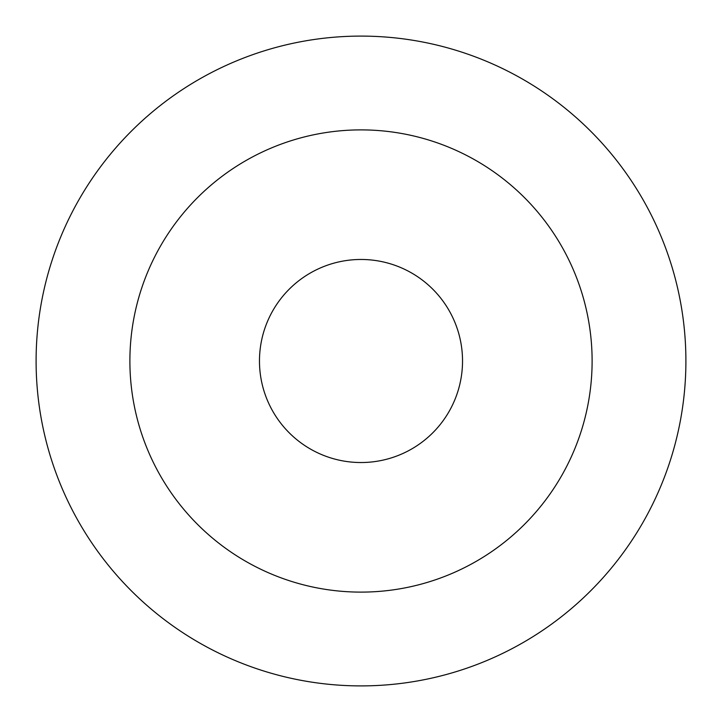 <?xml version="1.0" encoding="UTF-8"?>
<svg xmlns="http://www.w3.org/2000/svg" width="722" height="722" viewBox="0 0 722 722"><rect width="100%" height="100%" fill="white"/><g stroke="black" fill="none" stroke-linecap="round" stroke-linejoin="round"><path stroke-width="1.08" d="M259.469 361A101.531 101.531 0 0 0 361 462.531A101.531 101.531 0 0 0 462.531 361A101.531 101.531 0 0 0 361 259.469A101.531 101.531 0 0 0 259.469 361M592.112 361A231.112 231.112 0 0 0 361 129.888A231.112 231.112 0 0 0 129.888 361A231.112 231.112 0 0 0 361 592.112A231.112 231.112 0 0 0 592.112 361M685.9 361A324.9 324.9 0 0 0 361 36.1A324.9 324.9 0 0 0 36.1 361A324.9 324.9 0 0 0 361 685.9A324.9 324.9 0 0 0 685.9 361"/></g></svg>
